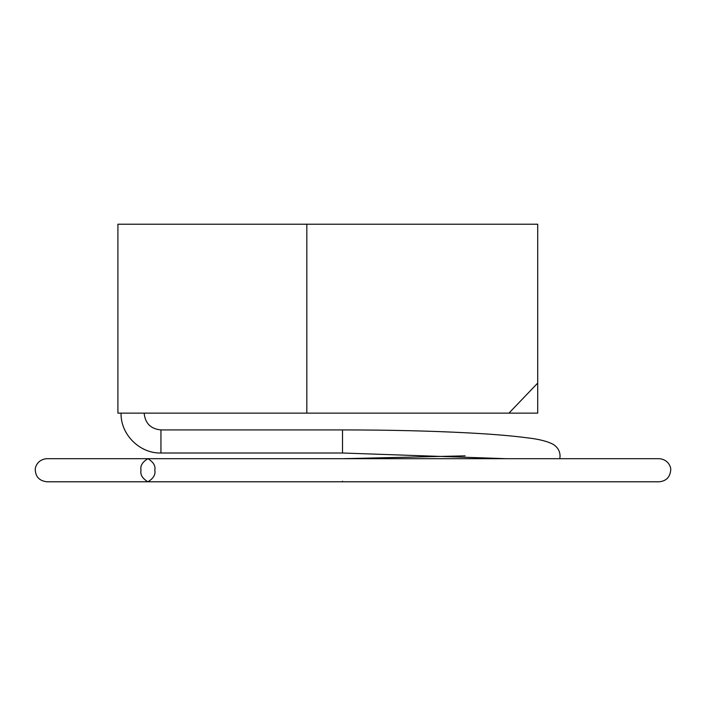 <?xml version="1.0" encoding="UTF-8"?>
<svg xmlns="http://www.w3.org/2000/svg" width="706" height="706" viewBox="0 0 706 706"><rect width="100%" height="100%" fill="white"/><g stroke="black" fill="none" stroke-linecap="round" stroke-linejoin="round"><path stroke-width="1.06" d="M508.929 413.134L117.911 413.134L117.911 224.217L537.716 224.217L537.716 413.134L508.929 413.134L537.716 383.084M144.148 413.134C145.145 423.326 150.74 428.93 160.942 429.919L342.507 429.919L342.507 453.014L160.942 453.014C139.629 453.561 120.505 434.446 121.053 413.134M342.507 481.783L342.507 481.218M154.799 470.24C155.717 474.617 153.414 478.465 147.898 481.783C142.383 478.465 140.088 474.617 141.006 470.24C140.088 465.863 142.383 462.015 147.898 458.697C153.414 462.015 155.717 465.863 154.799 470.24M306.819 413.134L306.819 224.217M160.942 429.919L160.942 453.014M342.507 429.919C389.13 429.954 431.11 430.942 468.457 432.91C492.92 434.216 512.45 435.849 527.047 437.808C538.696 439.097 547.415 441.285 553.204 444.365C557.917 447.419 560.193 451.54 560.043 456.729L559.752 458.697M342.507 458.697L465.13 455.855M130.778 458.697L506.017 458.697L342.507 453.014M35.3 470.24C34.735 467.266 37.753 459.279 46.843 458.697L659.157 458.697C668.247 459.279 671.265 467.266 670.7 470.24C669.994 477.247 666.146 481.095 659.157 481.783L46.843 481.783C39.642 480.883 35.794 477.035 35.3 470.24M617.185 458.697L88.806 458.697M575.222 458.697L537.372 458.697"/></g></svg>
